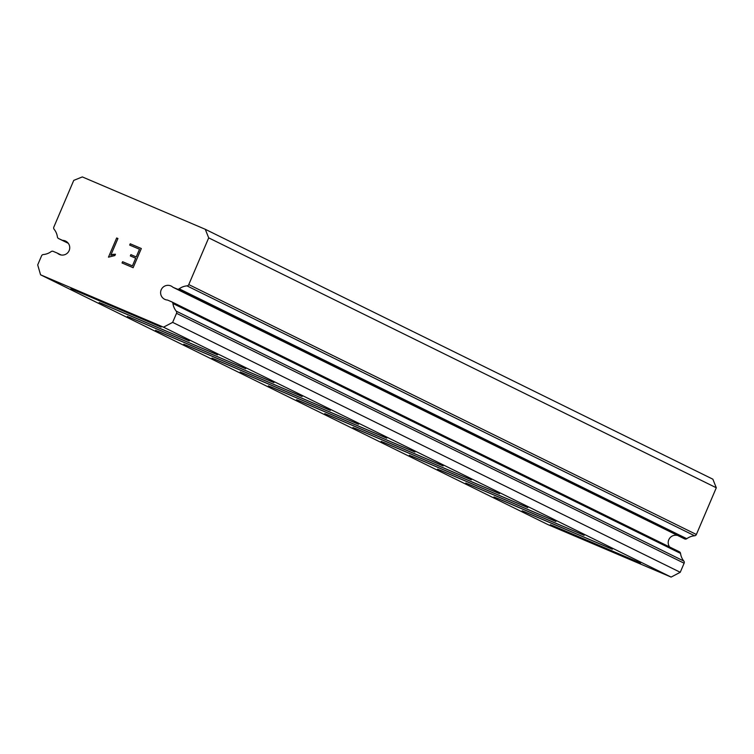 <?xml version="1.0" encoding="UTF-8"?>
<svg xmlns="http://www.w3.org/2000/svg" width="754" height="754" viewBox="0 0 754 754"><rect width="100%" height="100%" fill="white"/><g stroke="black" fill="none" stroke-linecap="round" stroke-linejoin="round"><path stroke-width="1.13" d="M67.926 242.863L58.671 238.594A2.13 2.121 116.2 0 1 57.408 236.926A15.551 15.485 -63.8 0 0 54.118 229.273A2.13 2.121 116.2 0 1 53.826 227.095L73.751 180.385L82.318 176.917L205.267 229.282L208.698 237.868L188.773 284.578A2.13 2.121 116.2 0 1 187.001 285.87A15.551 15.485 -63.8 0 0 179.198 288.801A2.13 2.121 116.2 0 1 177.115 289.036L172.92 287.255A7.37 7.333 -63.8 0 0 161.893 288.537A7.37 7.333 -63.8 0 0 167.463 300.035L171.667 301.817A2.13 2.121 116.2 0 1 172.93 303.485A15.551 15.485 -63.8 0 0 176.219 311.138A2.13 2.121 116.2 0 1 176.521 313.315L172.647 322.373L163.514 327.179L40.565 274.805L37.7 264.899L41.564 255.832A2.13 2.121 116.2 0 1 43.336 254.541A15.551 15.485 -63.8 0 0 51.14 251.61A2.13 2.121 116.2 0 1 53.223 251.374L57.427 253.165A7.37 7.333 -63.8 0 0 68.444 251.874A7.37 7.333 -63.8 0 0 62.874 240.375M159 326.124L73.336 289.593M161.12 327.095L70.961 288.659L161.12 327.095M187.199 340.007L101.536 303.476M189.32 340.978L99.16 302.543L189.32 340.978M215.399 353.899L129.735 317.359M217.52 354.861L127.36 316.426L217.52 354.861M243.599 367.782L157.935 331.242M245.719 368.744L155.56 330.318L245.719 368.744M271.798 381.665L186.144 345.125M273.919 382.627L183.759 344.201L273.919 382.627M299.998 395.548L214.343 359.008M302.118 396.51L211.959 358.084L302.118 396.51M328.207 409.431L242.543 372.891M330.318 410.393L240.158 371.967L330.318 410.393M356.406 423.314L270.743 386.774M358.518 424.276L268.358 385.85L358.518 424.276M384.606 437.197L298.942 400.657M386.727 438.168L296.558 399.733L386.727 438.168M412.806 451.081L327.142 414.54M414.926 452.051L324.757 413.616L414.926 452.051M441.005 464.964L355.341 428.423M443.126 465.934L352.957 427.499L443.126 465.934M469.205 478.847L383.541 442.315M471.325 479.817L381.156 441.382L471.325 479.817M497.404 492.73L411.741 456.198M499.525 493.7L409.356 455.265L499.525 493.7M525.604 506.613L439.94 470.081M527.725 507.583L437.556 469.148L527.725 507.583M553.804 520.505L468.14 483.964M555.924 521.466L465.755 483.031L555.924 521.466M582.003 534.388L496.339 497.847M584.124 535.349L493.955 496.924L584.124 535.349M610.203 548.271L524.539 511.73M612.323 549.232L522.154 510.807L612.323 549.232M638.402 562.154L552.739 525.613M640.523 563.115L550.354 524.69L640.523 563.115M172.92 287.255L684.717 538.95A2.13 2.121 -63.8 0 0 686.8 538.705A15.551 15.485 -63.8 0 1 694.604 535.774A2.13 2.121 -63.8 0 0 696.376 534.492L716.3 487.772L712.869 479.195L205.267 229.282M676.819 535.34A7.37 7.333 -63.8 0 0 669.637 546.989M40.565 274.805L548.167 524.718L671.117 577.083L680.249 572.286L684.123 563.219A2.13 2.121 -63.8 0 0 683.821 561.051A15.551 15.485 -63.8 0 1 680.532 553.398A2.13 2.121 -63.8 0 0 679.269 551.73L171.874 301.92M132.412 265.879L135.682 258.207L132.412 265.879L122.6 261.704L132.412 265.879M135.682 258.207L130.338 255.926L135.692 258.207M130.338 255.926L130.885 254.645L130.338 255.926M130.885 254.645L136.229 256.925L130.885 254.654M136.229 256.925L139.509 249.254L136.238 256.925M139.509 249.254L129.688 245.069L130.235 243.796L129.697 245.078L139.509 249.254M141.328 248.518L130.244 243.796L141.328 248.518L133.138 267.698L122.054 262.976L122.6 261.704L122.054 262.986M112.883 254.371L110.8 255.229L115.447 254.23L114.872 255.568L108.472 257.161L116.653 237.981L108.472 257.171M116.653 237.981L117.926 238.518L110.8 255.229L117.926 238.518L116.653 237.981M115.447 254.23L112.893 254.371M716.3 487.772L208.698 237.868M680.249 572.286L172.647 322.373M671.117 577.083L163.514 327.179M61.121 254.984L57.427 253.165M696.376 534.492L188.773 284.578M694.604 535.774L187.001 285.87M686.8 538.705L179.198 288.801M684.717 538.95L177.115 289.036M680.532 553.398L172.93 303.485M683.821 561.051L176.219 311.138M684.123 563.219L176.521 313.315M68.294 243.325L58.671 238.594M679.373 551.777L171.771 301.873M68.303 243.335L58.567 238.537"/></g></svg>
